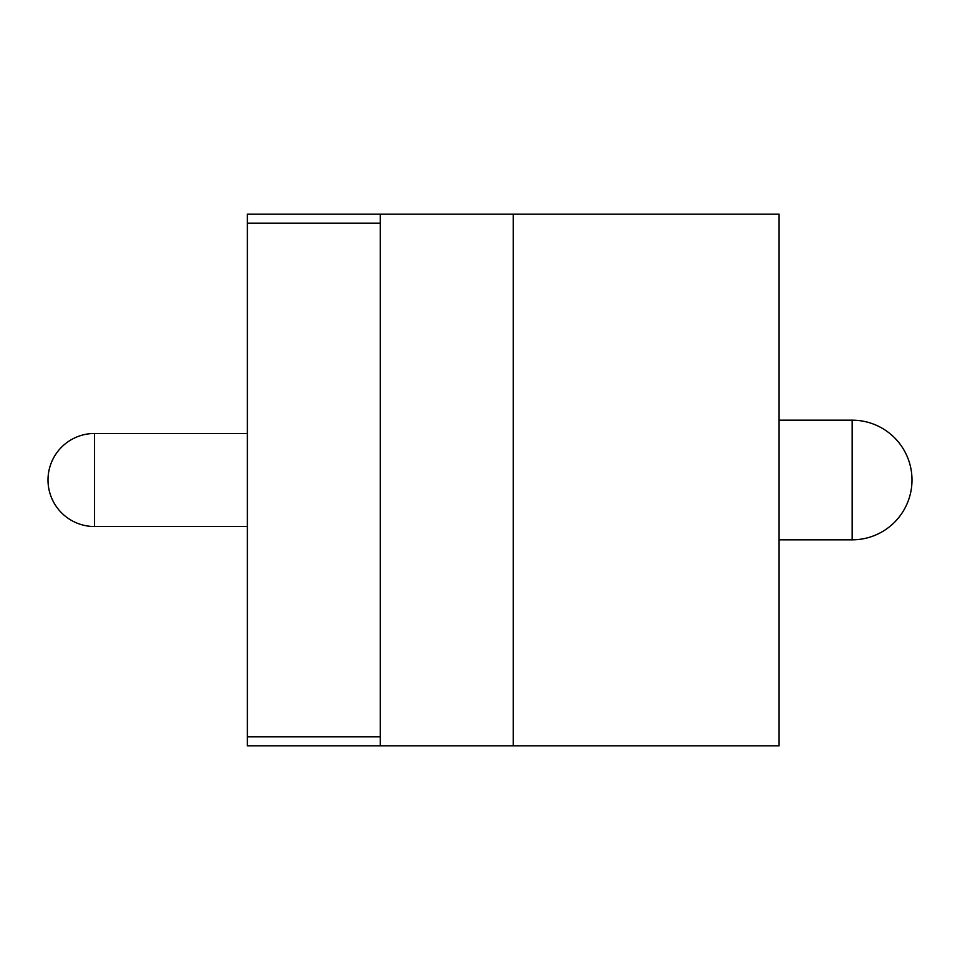 <?xml version="1.0" encoding="UTF-8"?>
<svg xmlns="http://www.w3.org/2000/svg" width="960" height="960" viewBox="0 0 960 960"><rect width="100%" height="100%" fill="white"/><g stroke="black" fill="none" stroke-linecap="round" stroke-linejoin="round"><path stroke-width="1.44" d="M247.38 745.848L247.38 214.152L380.304 214.152L380.304 745.848L247.38 745.848M380.304 223.212L247.38 223.212M380.304 736.788L247.38 736.788M513.228 745.848L779.076 745.848L779.076 214.152L513.228 214.152L513.228 745.848L380.304 745.848M380.304 214.152L513.228 214.152M94.524 433.476A46.524 46.524 0 0 0 48 480A46.524 46.524 0 0 0 94.524 526.524L94.524 433.476L247.38 433.476M912 480A59.82 59.82 0 0 0 852.18 420.18L852.18 539.82A59.82 59.82 0 0 0 912 480M247.38 526.524L94.524 526.524M779.076 539.82L852.18 539.82M779.076 420.18L852.18 420.18"/></g></svg>
